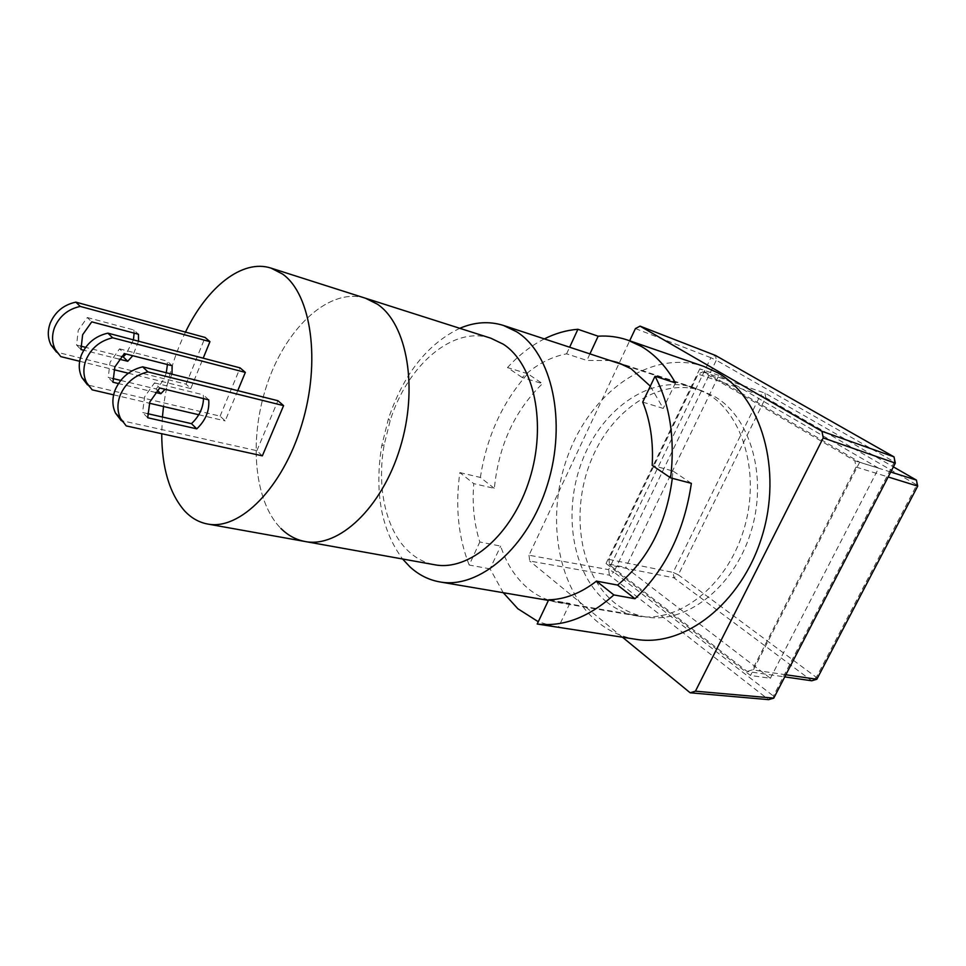 <?xml version="1.0" encoding="UTF-8"?>
<svg xmlns="http://www.w3.org/2000/svg" width="966" height="966" viewBox="0 0 966 966"><rect width="100%" height="100%" fill="white"/><g stroke="black" fill="none" stroke-linecap="round" stroke-linejoin="round"><path stroke-width="0.72" stroke-dasharray="4.83 3.62" d="M714.876 396.7C751.077 417.638 768.236 478.424 750.485 533.389C733.085 588.475 685.413 624.302 645.385 616.876C634.07 614.883 623.843 610.234 614.702 602.929C579.66 574.734 570.23 512.173 590.769 461.229C610.971 410.127 659.404 376.909 701.509 390.59L714.876 396.7M490.813 338.197C452.849 325.421 407.169 365.522 390.155 420.705L384.19 444.771C376.426 487.564 385.953 531.203 409.367 552.057C416.817 558.771 425.233 562.997 434.628 564.748M459.792 328.307C427.334 344.041 403.546 374.168 388.453 418.689L381.739 445.749C374.289 492.177 381.232 529.923 402.58 559M529.006 555.233L529.682 561.017L609.401 575.168L768.586 699.65L773.404 696.039L613.881 572.101L716.289 360.233L710.879 357.71L608.652 569.638L529.006 555.233L629.675 340.781M622.502 637.234L529.682 561.017M635.411 328.585L710.879 357.71L715.504 355.452L716.289 360.233L894.407 461.953L773.404 696.039L773.778 698.128M365.462 298.228C330.348 287.252 288.025 325.627 268.415 380.544C248.528 435.34 253.007 500.412 280.889 528.414C253.007 500.412 248.528 435.34 268.415 380.544C288.025 325.627 330.348 287.252 365.462 298.228M609.401 575.168L608.652 569.638L613.881 572.101L609.401 575.168M895.313 463.125L894.407 461.953L893.997 456.858M770.385 678.289L878.625 468.16L718.873 375.376L625.751 567.44L770.385 678.289L750.51 675.476L606.032 563.504L625.751 567.44M718.873 375.376L699.795 368.831L859.68 462.207L878.625 468.16M859.68 462.207L750.51 675.476M606.032 563.504L699.795 368.831M747.141 671.467L752.309 669.861L856.081 467.037L854.813 460.758L702.813 371.838L698.14 374.096L608.882 559.399L609.643 565.038L747.141 671.467L784.766 676.888M608.882 559.399L673.133 572.415L673.954 577.849L678.313 574.842L816.342 677.347L811.73 680.776L673.954 577.849L609.643 565.038M856.081 467.037L888.152 476.975M785.865 674.751L752.309 669.861M890.712 472.024L854.813 460.758M702.813 371.838L765 393.102L893.381 466.868M816.825 679.267L816.342 677.347L916.782 484.92L765.7 397.678L678.313 574.842L673.133 572.415L760.375 395.203L698.14 374.096M916.408 480.09L916.782 484.92L917.7 486.115M765.7 397.678L765 393.102L760.375 395.203L765.7 397.678M80.613 346.082L76.58 345.055L78.234 330.36L87.302 317.524L91.746 321.847M128.321 373.226L190.773 388.574L186.076 384.154L56.499 352.095L60.786 356.623M305.123 541.515C296.031 539.813 287.953 535.442 280.889 528.414M147.424 413.605L142.557 412.494L144.622 396.809L154.475 382.898L159.716 387.994M262.354 455.843L256.859 450.675L121.185 420.56L126.232 425.909M112.648 378.467L108.216 377.404L110.076 362.226L119.518 348.871L124.336 353.568M237.757 390.65L225.187 420.91L220.103 416.141L87.52 384.927L92.156 389.841M76.58 345.055L80.939 349.523M87.302 317.524L133.863 329.974L138.464 334.272M138.536 341.203L132.765 355.705M119.216 359.147L83.74 350.223M79.659 361.272L113.903 369.676M190.773 388.574L203.198 358.181M133.863 329.974L134.117 333.113M133.429 339.863L126.051 354.003M121.45 356.418L85.636 347.349M186.076 384.154L205.106 337.46M256.859 450.675L277.942 400.721M220.103 416.141L240.111 367.877M185.484 332.099C174.291 355.331 166.973 380.133 163.52 406.505M162.421 417.022L161.72 433.71M154.475 382.898L203.307 394.816L203.512 398.608M155.49 392.425L118.456 383.55M171.984 374.18L165.053 389.286M113.638 394.853L149.344 403.196M198.767 414.74L225.187 420.91M119.518 348.871L167.203 361.103L167.432 364.544M166.273 372.743C164.437 378.95 161.008 384.347 155.973 388.924L120.726 380.423M147.701 417.747L142.557 412.494M208.716 399.864L203.307 394.816M112.95 382.234L108.216 377.404M157.373 390.288L155.973 388.924M172.177 365.752L167.203 361.103M610.15 360.547L586.893 360.427L566.583 353.834C550.753 356.877 535.949 364.774 522.171 377.501L542.494 383.635C514.636 410.671 498.589 445.592 494.35 488.385L473.751 483.628C472.072 504.506 474.101 523.946 479.824 541.986L500.642 546.092C506.498 563.637 515.482 577.632 527.605 588.089C536.661 595.732 546.865 600.55 558.203 602.555L569.831 603.424L548.7 599.814M606.696 601.963C571.558 573.538 562.188 510.459 582.884 459.055C603.219 407.507 651.881 373.927 694.168 387.68L707.535 393.802C743.892 414.849 761.075 476.166 743.192 531.65C725.647 587.268 677.709 623.468 637.536 616.018C626.161 614.014 615.873 609.329 606.696 601.963M636.123 639.335C621.645 636.98 608.677 631.076 597.181 621.597C555.365 586.773 544.981 511.328 569.964 450.313C594.537 389.141 652.871 349.124 703.803 366.404M554.581 626.705L538.279 621.742M642.728 402.085L663.244 408.425L650.311 386.146M672.312 478.303L672.904 470.985L652.195 465.395M569.831 603.424L558.396 627.296M503.274 592.713L490.064 568.865L500.642 546.092M490.064 568.865L469.186 565.05L479.824 541.986M469.186 565.05C458.234 537.132 455.131 506.317 459.864 472.603L473.751 483.628M459.864 472.603L480.38 477.433L494.35 488.385M480.38 477.433C486.671 436.656 502.465 402.098 527.75 373.745L542.494 383.635M527.75 373.745L507.488 367.575L522.171 377.501M566.583 353.834L569.638 347.217M544.341 338.897C531.022 345.683 518.73 355.246 507.488 367.575M589.924 353.894L586.893 360.427M675.451 382.934L663.244 408.425M691.366 483.35L672.904 470.985M645.385 616.876L548.434 600.393M701.509 390.59L625.002 365.426M384.19 444.771L381.739 445.749M390.155 420.705L388.453 418.689M694.168 387.68L617.733 362.516M637.536 616.018L558.203 602.555"/><path stroke-width="1.45" d="M402.58 559L410.079 566.994C418.809 574.963 428.723 579.938 439.832 581.918C479.112 589.357 528.112 547.601 547.493 484.534C567.211 421.599 551.9 353.508 516.52 331.7L503.443 325.445C489.267 321.002 474.717 321.956 459.792 328.307M280.889 528.414C287.953 535.442 296.031 539.813 305.123 541.515L434.628 564.748C469.198 571.57 512.258 534.874 529.525 479.438C547.082 424.146 534.198 363.844 503.201 344.15L490.813 338.197L365.462 298.228L377.428 304.193L365.462 298.228L271.072 268.125C242.466 258.683 207.098 287.023 185.484 332.099M305.123 541.515C338.595 548.229 381.727 508.092 400.009 448.212C418.592 388.465 407.29 324.214 377.428 304.193C407.29 324.214 418.592 388.465 400.009 448.212C381.727 508.092 338.595 548.229 305.123 541.515L207.605 524.019C239.918 530.6 282.772 487.794 301.803 424.533C321.123 361.405 311.281 294.232 282.591 274.066L271.072 268.125M690.171 692.791L695.435 691.173L773.778 698.128L768.586 699.65L690.171 692.791L622.502 637.234M773.778 698.128L895.313 463.125L823.237 437.912L695.435 691.173M823.237 437.912L821.957 431.307L893.997 456.858L715.504 355.452L640.06 326.134L821.957 431.307M640.06 326.134L635.411 328.585L629.675 340.781M893.997 456.858L895.313 463.125M784.766 676.888L811.73 680.776L816.825 679.267L785.865 674.751M888.152 476.975L917.7 486.115L816.825 679.267M893.381 466.868L916.408 480.09L890.712 472.024M916.408 480.09L917.7 486.115M138.536 341.203L138.464 334.272L91.746 321.847L82.629 334.755L80.939 349.523L83.74 350.223M203.198 358.181L209.948 341.662L80.25 306.415C68.043 309.108 59.481 316.136 54.555 327.486C51.705 335.287 51.935 342.616 55.267 349.475L60.786 356.623L79.659 361.272M209.948 341.662L205.106 337.46L75.831 302.129C63.671 304.797 55.159 311.776 50.256 323.079C47.431 330.831 47.672 338.136 50.993 344.971L56.499 352.095M161.72 433.71C161.853 467.604 169.412 493.252 184.385 510.664C191.075 517.921 198.815 522.365 207.605 524.019M149.802 401.989L159.716 387.994L208.716 399.864C209.61 410.719 205.637 420.379 196.774 428.856L147.701 417.747L149.802 401.989M120.255 395.07C117.079 403.462 117.176 411.262 120.545 418.459L126.232 425.909L262.354 455.843L283.593 405.635L147.907 371.886C134.938 375.098 125.725 382.838 120.255 395.07M283.593 405.635L277.942 400.721L142.69 366.839C129.782 370.014 120.605 377.682 115.183 389.866C112.032 398.209 112.141 405.962 115.509 413.146L121.185 420.56M118.456 383.55L112.95 382.234L114.833 366.995L124.336 353.568L172.177 365.752L171.984 374.18M86.554 382.536L81.929 377.646C78.572 370.642 78.391 363.119 81.373 355.077C86.517 343.365 95.356 336.047 107.878 333.149L240.111 367.877L245.34 372.405L112.672 337.786C100.102 340.732 91.215 348.086 86.034 359.871C83.028 367.961 83.197 375.508 86.554 382.536L92.156 389.841L113.638 394.853M81.929 377.646L87.52 384.927M132.765 355.705L127.729 361.284L119.216 359.147M113.903 369.676L128.321 373.226M126.051 354.003L123.201 356.852L127.729 361.284M134.117 333.113L133.429 339.863M123.201 356.852L121.45 356.418M85.636 347.349L80.613 346.082M245.34 372.405L237.757 390.65M163.52 406.505L162.421 417.022M75.831 302.129L80.25 306.415M203.512 398.608C203.126 408.123 199.105 416.467 191.461 423.651L147.424 413.605M165.053 389.286L160.875 393.717L155.49 392.425M149.344 403.196L198.767 414.74M120.726 380.423L112.648 378.467M167.432 364.544L166.273 372.743M196.774 428.856L191.461 423.651M142.69 366.839L147.907 371.886M160.875 393.717L157.373 390.288M107.878 333.149L112.672 337.786M650.311 386.146L631.052 368.71L617.733 362.516L610.15 360.547M569.638 347.217L577.909 329.285L598.147 336.204C608.254 335.528 618.083 336.82 627.646 340.08L703.803 366.404L717.726 372.791C761.28 397.086 782.822 469.959 761.872 536.806C741.308 603.786 684.025 647.558 636.123 639.335L554.581 626.705M627.646 340.08L641.509 346.516C655.093 354.594 666.407 366.73 675.451 382.934L655.033 376.233C669.993 404.657 675.198 438.54 670.633 477.868L691.366 483.35C684.254 531.179 665.465 569.65 635 598.739L613.857 594.923L596.481 581.121L617.576 585.07C648.041 559.954 666.286 524.357 672.312 478.303M596.481 581.121C580.82 593.196 564.893 599.427 548.7 599.814L537.193 624.012C563.154 627.103 588.717 617.395 613.857 594.923M537.193 624.012L556.488 627.019M538.279 621.742L517.861 608.749L503.274 592.713M670.633 477.868L652.195 465.395C653.499 441.873 650.347 420.765 642.728 402.085L655.033 376.233M577.909 329.285C566.535 330.167 555.341 333.367 544.341 338.897M598.147 336.204L589.924 353.894M635 598.739L617.576 585.07M548.434 600.393L439.832 581.918M625.002 365.426L503.443 325.445M55.267 349.475L50.993 344.971M120.545 418.459L115.509 413.146"/></g></svg>
